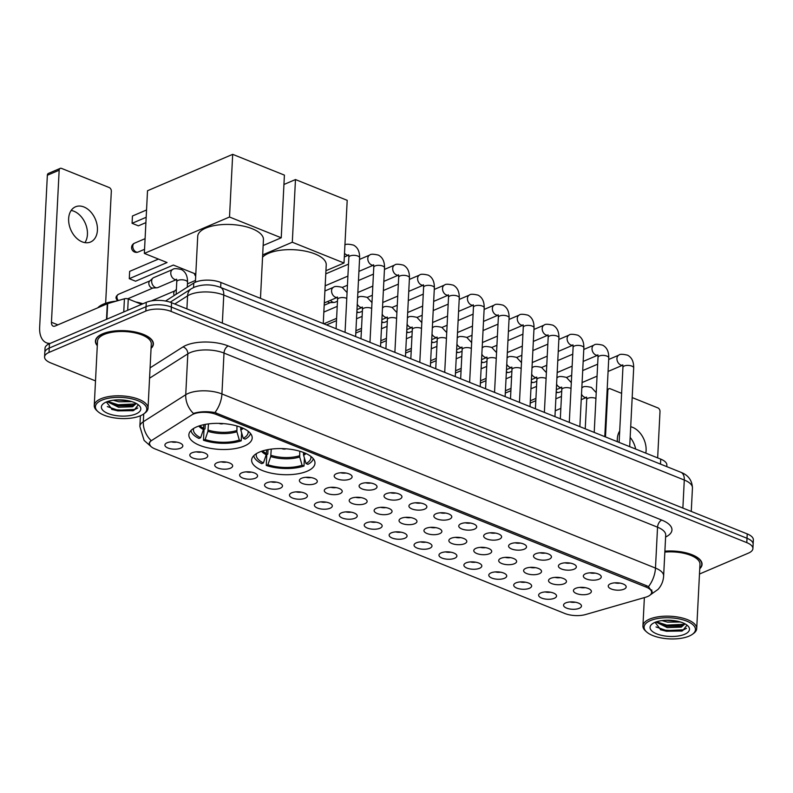 <?xml version="1.0" encoding="UTF-8"?>
<svg xmlns="http://www.w3.org/2000/svg" width="793" height="793" viewBox="0 0 793 793"><rect width="100%" height="100%" fill="white"/><g stroke="black" fill="none" stroke-linecap="round" stroke-linejoin="round"><path stroke-width="1.19" d="M259.48 452.069A31.71 12.995 -177.1 0 0 251.639 460.039A31.71 12.995 -177.1 0 0 271.86 473.292A31.71 12.995 -177.1 0 0 307.149 471.22A31.71 12.995 -177.1 0 0 314.98 463.251A31.71 12.995 -177.1 0 0 294.758 449.998A31.71 12.995 -177.1 0 0 259.48 452.069M196.694 426.862A31.71 12.995 -177.1 0 0 188.863 434.822A31.71 12.995 -177.1 0 0 209.074 448.085A31.71 12.995 -177.1 0 0 244.363 446.003A31.71 12.995 -177.1 0 0 252.194 438.033A31.71 12.995 -177.1 0 0 231.972 424.78A31.71 12.995 -177.1 0 0 196.694 426.862M205.526 458.195A8.971 3.678 2.9 0 1 194.434 458.532A8.971 3.678 2.9 0 1 190.201 454.062A8.971 3.678 2.9 0 1 192.035 452.783A8.971 3.678 2.9 0 1 200.847 452A8.971 3.678 2.9 0 1 207.459 454.934A8.971 3.678 2.9 0 1 205.526 458.195M196.367 451.841A5.382 2.21 -177.1 0 0 201.541 452.109M230.436 468.207A8.971 3.678 2.9 0 1 219.344 468.534A8.971 3.678 2.9 0 1 215.111 464.074A8.971 3.678 2.9 0 1 216.945 462.785A8.971 3.678 2.9 0 1 225.767 462.002A8.971 3.678 2.9 0 1 232.379 464.946A8.971 3.678 2.9 0 1 230.436 468.207M221.287 461.853A5.382 2.21 -177.1 0 0 226.461 462.111M255.356 478.209A8.971 3.678 2.9 0 1 244.264 478.546A8.971 3.678 2.9 0 1 240.031 474.075A8.971 3.678 2.9 0 1 241.865 472.797A8.971 3.678 2.9 0 1 250.677 472.004A8.971 3.678 2.9 0 1 257.289 474.948A8.971 3.678 2.9 0 1 255.356 478.209M246.197 471.855A5.382 2.21 -177.1 0 0 251.371 472.113M280.266 488.22A8.971 3.678 2.9 0 1 269.174 488.547A8.971 3.678 2.9 0 1 264.941 484.087A8.971 3.678 2.9 0 1 266.775 482.798A8.971 3.678 2.9 0 1 275.597 482.015A8.971 3.678 2.9 0 1 282.209 484.959A8.971 3.678 2.9 0 1 280.266 488.22M271.117 481.866A5.382 2.21 -177.1 0 0 276.291 482.124M305.186 498.222A8.971 3.678 2.9 0 1 294.094 498.559A8.971 3.678 2.9 0 1 289.861 494.089A8.971 3.678 2.9 0 1 291.695 492.81A8.971 3.678 2.9 0 1 300.517 492.017A8.971 3.678 2.9 0 1 307.119 494.961A8.971 3.678 2.9 0 1 305.186 498.222M296.027 491.868A5.382 2.21 -177.1 0 0 301.201 492.126M330.106 508.234A8.971 3.678 2.9 0 1 319.004 508.561A8.971 3.678 2.9 0 1 314.771 504.1A8.971 3.678 2.9 0 1 316.605 502.812A8.971 3.678 2.9 0 1 325.427 502.028A8.971 3.678 2.9 0 1 332.039 504.972A8.971 3.678 2.9 0 1 330.106 508.234M320.947 501.88A5.382 2.21 -177.1 0 0 326.121 502.138M355.016 518.235A8.971 3.678 2.9 0 1 343.924 518.563A8.971 3.678 2.9 0 1 339.691 514.102A8.971 3.678 2.9 0 1 341.525 512.823A8.971 3.678 2.9 0 1 350.347 512.03A8.971 3.678 2.9 0 1 356.949 514.974A8.971 3.678 2.9 0 1 355.016 518.235M345.857 511.881A5.382 2.21 -177.1 0 0 351.041 512.139M379.936 528.247A8.971 3.678 2.9 0 1 368.834 528.574A8.971 3.678 2.9 0 1 364.602 524.114A8.971 3.678 2.9 0 1 366.435 522.825A8.971 3.678 2.9 0 1 375.258 522.042A8.971 3.678 2.9 0 1 381.869 524.986A8.971 3.678 2.9 0 1 379.936 528.247M370.777 521.883A5.382 2.21 -177.1 0 0 375.951 522.151M404.846 538.249A8.971 3.678 2.9 0 1 393.754 538.576A8.971 3.678 2.9 0 1 389.522 534.115A8.971 3.678 2.9 0 1 391.355 532.837A8.971 3.678 2.9 0 1 400.178 532.044A8.971 3.678 2.9 0 1 406.779 534.988A8.971 3.678 2.9 0 1 404.846 538.249M395.697 531.895A5.382 2.21 -177.1 0 0 400.871 532.153M429.766 548.26A8.971 3.678 2.9 0 1 418.664 548.587A8.971 3.678 2.9 0 1 414.432 544.117A8.971 3.678 2.9 0 1 416.275 542.838A8.971 3.678 2.9 0 1 425.088 542.055A8.971 3.678 2.9 0 1 431.699 544.999A8.971 3.678 2.9 0 1 429.766 548.26M420.607 541.897A5.382 2.21 -177.1 0 0 425.782 542.164M454.676 558.262A8.971 3.678 2.9 0 1 443.584 558.589A8.971 3.678 2.9 0 1 439.352 554.129A8.971 3.678 2.9 0 1 441.186 552.85A8.971 3.678 2.9 0 1 450.008 552.057A8.971 3.678 2.9 0 1 456.609 555.001A8.971 3.678 2.9 0 1 454.676 558.262M445.527 551.908A5.382 2.21 -177.1 0 0 450.702 552.166M479.596 568.274A8.971 3.678 2.9 0 1 468.504 568.601A8.971 3.678 2.9 0 1 464.272 564.13A8.971 3.678 2.9 0 1 466.106 562.852A8.971 3.678 2.9 0 1 474.918 562.068A8.971 3.678 2.9 0 1 481.529 565.012A8.971 3.678 2.9 0 1 479.596 568.274M470.437 561.91A5.382 2.21 -177.1 0 0 475.612 562.178M504.507 578.275A8.971 3.678 2.9 0 1 493.415 578.603A8.971 3.678 2.9 0 1 489.182 574.142A8.971 3.678 2.9 0 1 491.016 572.863A8.971 3.678 2.9 0 1 499.838 572.07A8.971 3.678 2.9 0 1 506.44 575.014A8.971 3.678 2.9 0 1 504.507 578.275M495.357 571.922A5.382 2.21 -177.1 0 0 500.532 572.179M529.427 588.287A8.971 3.678 2.9 0 1 518.335 588.614A8.971 3.678 2.9 0 1 514.102 584.144A8.971 3.678 2.9 0 1 515.936 582.865A8.971 3.678 2.9 0 1 524.748 582.082A8.971 3.678 2.9 0 1 531.36 585.026A8.971 3.678 2.9 0 1 529.427 588.287M520.267 581.923A5.382 2.21 -177.1 0 0 525.442 582.191M554.337 598.289A8.971 3.678 2.9 0 1 543.245 598.616A8.971 3.678 2.9 0 1 539.012 594.155A8.971 3.678 2.9 0 1 540.846 592.877A8.971 3.678 2.9 0 1 549.668 592.084A8.971 3.678 2.9 0 1 556.27 595.028A8.971 3.678 2.9 0 1 554.337 598.289M545.188 591.935A5.382 2.21 -177.1 0 0 550.362 592.193M579.257 608.3A8.971 3.678 2.9 0 1 568.165 608.627A8.971 3.678 2.9 0 1 563.932 604.157A8.971 3.678 2.9 0 1 565.766 602.878A8.971 3.678 2.9 0 1 574.578 602.095A8.971 3.678 2.9 0 1 581.19 605.039A8.971 3.678 2.9 0 1 579.257 608.3M570.098 601.937A5.382 2.21 -177.1 0 0 575.272 602.204M180.606 448.194A8.971 3.678 2.9 0 1 169.514 448.521A8.971 3.678 2.9 0 1 165.281 444.06A8.971 3.678 2.9 0 1 167.115 442.772A8.971 3.678 2.9 0 1 175.937 441.988A8.971 3.678 2.9 0 1 182.549 444.932A8.971 3.678 2.9 0 1 180.606 448.194M171.457 441.84A5.382 2.21 -177.1 0 0 176.631 442.097M315.079 483.671A8.971 3.678 2.9 0 1 303.987 483.998A8.971 3.678 2.9 0 1 299.754 479.537A8.971 3.678 2.9 0 1 301.588 478.248A8.971 3.678 2.9 0 1 310.41 477.465A8.971 3.678 2.9 0 1 317.022 480.409A8.971 3.678 2.9 0 1 315.079 483.671M305.929 477.317A5.382 2.21 -177.1 0 0 311.104 477.574M339.999 493.682A8.971 3.678 2.9 0 1 328.907 494.009A8.971 3.678 2.9 0 1 324.674 489.539A8.971 3.678 2.9 0 1 326.508 488.26A8.971 3.678 2.9 0 1 335.33 487.477A8.971 3.678 2.9 0 1 341.932 490.411A8.971 3.678 2.9 0 1 339.999 493.682M330.84 487.318A5.382 2.21 -177.1 0 0 336.014 487.586M364.919 503.684A8.971 3.678 2.9 0 1 353.817 504.011A8.971 3.678 2.9 0 1 349.584 499.55A8.971 3.678 2.9 0 1 351.418 498.262A8.971 3.678 2.9 0 1 360.24 497.479A8.971 3.678 2.9 0 1 366.852 500.423A8.971 3.678 2.9 0 1 364.919 503.684M355.76 497.33A5.382 2.21 -177.1 0 0 360.934 497.588M389.829 513.695A8.971 3.678 2.9 0 1 378.737 514.023A8.971 3.678 2.9 0 1 374.504 509.552A8.971 3.678 2.9 0 1 376.338 508.273A8.971 3.678 2.9 0 1 385.16 507.49A8.971 3.678 2.9 0 1 391.762 510.424A8.971 3.678 2.9 0 1 389.829 513.695M380.67 507.332A5.382 2.21 -177.1 0 0 385.844 507.599M414.749 523.697A8.971 3.678 2.9 0 1 403.647 524.024A8.971 3.678 2.9 0 1 399.414 519.564A8.971 3.678 2.9 0 1 401.248 518.275A8.971 3.678 2.9 0 1 410.07 517.492A8.971 3.678 2.9 0 1 416.682 520.436A8.971 3.678 2.9 0 1 414.749 523.697M405.59 517.343A5.382 2.21 -177.1 0 0 410.764 517.601M439.659 533.699A8.971 3.678 2.9 0 1 428.567 534.036A8.971 3.678 2.9 0 1 424.334 529.565A8.971 3.678 2.9 0 1 426.168 528.287A8.971 3.678 2.9 0 1 434.99 527.504A8.971 3.678 2.9 0 1 441.592 530.438A8.971 3.678 2.9 0 1 439.659 533.699M430.5 527.345A5.382 2.21 -177.1 0 0 435.684 527.613M464.579 543.711A8.971 3.678 2.9 0 1 453.477 544.038A8.971 3.678 2.9 0 1 449.244 539.577A8.971 3.678 2.9 0 1 451.088 538.288A8.971 3.678 2.9 0 1 459.9 537.505A8.971 3.678 2.9 0 1 466.512 540.449A8.971 3.678 2.9 0 1 464.579 543.711M455.42 537.357A5.382 2.21 -177.1 0 0 460.594 537.614M489.489 553.712A8.971 3.678 2.9 0 1 478.397 554.049A8.971 3.678 2.9 0 1 474.164 549.579A8.971 3.678 2.9 0 1 475.998 548.3A8.971 3.678 2.9 0 1 484.82 547.517A8.971 3.678 2.9 0 1 491.422 550.451A8.971 3.678 2.9 0 1 489.489 553.712M480.34 547.358A5.382 2.21 -177.1 0 0 485.514 547.626M514.409 563.724A8.971 3.678 2.9 0 1 503.317 564.051A8.971 3.678 2.9 0 1 499.084 559.59A8.971 3.678 2.9 0 1 500.918 558.302A8.971 3.678 2.9 0 1 509.73 557.519A8.971 3.678 2.9 0 1 516.342 560.463A8.971 3.678 2.9 0 1 514.409 563.724M505.25 557.37A5.382 2.21 -177.1 0 0 510.424 557.628M539.319 573.726A8.971 3.678 2.9 0 1 528.227 574.063A8.971 3.678 2.9 0 1 523.995 569.592A8.971 3.678 2.9 0 1 525.828 568.313A8.971 3.678 2.9 0 1 534.651 567.52A8.971 3.678 2.9 0 1 541.252 570.464A8.971 3.678 2.9 0 1 539.319 573.726M530.17 567.372A5.382 2.21 -177.1 0 0 535.344 567.629M564.239 583.737A8.971 3.678 2.9 0 1 553.147 584.064A8.971 3.678 2.9 0 1 548.915 579.604A8.971 3.678 2.9 0 1 550.748 578.315A8.971 3.678 2.9 0 1 559.561 577.532A8.971 3.678 2.9 0 1 566.172 580.476A8.971 3.678 2.9 0 1 564.239 583.737M555.08 577.383A5.382 2.21 -177.1 0 0 560.255 577.641M589.149 593.739A8.971 3.678 2.9 0 1 578.057 594.076A8.971 3.678 2.9 0 1 573.825 589.605A8.971 3.678 2.9 0 1 575.659 588.327A8.971 3.678 2.9 0 1 584.481 587.534A8.971 3.678 2.9 0 1 591.082 590.478A8.971 3.678 2.9 0 1 589.149 593.739M580 587.385A5.382 2.21 -177.1 0 0 585.175 587.643M349.891 479.121A8.971 3.678 2.9 0 1 338.799 479.448A8.971 3.678 2.9 0 1 334.567 474.987A8.971 3.678 2.9 0 1 336.401 473.699A8.971 3.678 2.9 0 1 345.223 472.915A8.971 3.678 2.9 0 1 351.834 475.859A8.971 3.678 2.9 0 1 349.891 479.121M340.742 472.767A5.382 2.21 -177.1 0 0 345.917 473.024M374.811 489.132A8.971 3.678 2.9 0 1 363.719 489.459A8.971 3.678 2.9 0 1 359.487 484.989A8.971 3.678 2.9 0 1 361.321 483.71A8.971 3.678 2.9 0 1 370.133 482.927A8.971 3.678 2.9 0 1 376.744 485.861A8.971 3.678 2.9 0 1 374.811 489.132M365.652 482.768A5.382 2.21 -177.1 0 0 370.827 483.036M399.722 499.134A8.971 3.678 2.9 0 1 388.629 499.461A8.971 3.678 2.9 0 1 384.397 495.001A8.971 3.678 2.9 0 1 386.231 493.712A8.971 3.678 2.9 0 1 395.053 492.929A8.971 3.678 2.9 0 1 401.664 495.873A8.971 3.678 2.9 0 1 399.722 499.134M390.572 492.78A5.382 2.21 -177.1 0 0 395.747 493.038M424.642 509.146A8.971 3.678 2.9 0 1 413.549 509.473A8.971 3.678 2.9 0 1 409.317 505.002A8.971 3.678 2.9 0 1 411.151 503.724A8.971 3.678 2.9 0 1 419.973 502.94A8.971 3.678 2.9 0 1 426.575 505.875A8.971 3.678 2.9 0 1 424.642 509.146M415.482 502.782A5.382 2.21 -177.1 0 0 420.657 503.049M449.562 519.147A8.971 3.678 2.9 0 1 438.46 519.474A8.971 3.678 2.9 0 1 434.227 515.014A8.971 3.678 2.9 0 1 436.061 513.725A8.971 3.678 2.9 0 1 444.883 512.942A8.971 3.678 2.9 0 1 451.495 515.886A8.971 3.678 2.9 0 1 449.562 519.147M440.402 512.793A5.382 2.21 -177.1 0 0 445.577 513.051M474.472 529.159A8.971 3.678 2.9 0 1 463.38 529.486A8.971 3.678 2.9 0 1 459.147 525.016A8.971 3.678 2.9 0 1 460.981 523.737A8.971 3.678 2.9 0 1 469.803 522.954A8.971 3.678 2.9 0 1 476.405 525.888A8.971 3.678 2.9 0 1 474.472 529.159M465.313 522.795A5.382 2.21 -177.1 0 0 470.497 523.063M499.392 539.161A8.971 3.678 2.9 0 1 488.29 539.488A8.971 3.678 2.9 0 1 484.057 535.027A8.971 3.678 2.9 0 1 485.891 533.739A8.971 3.678 2.9 0 1 494.713 532.955A8.971 3.678 2.9 0 1 501.325 535.899A8.971 3.678 2.9 0 1 499.392 539.161M490.233 532.807A5.382 2.21 -177.1 0 0 495.407 533.065M524.302 549.172A8.971 3.678 2.9 0 1 513.21 549.499A8.971 3.678 2.9 0 1 508.977 545.029A8.971 3.678 2.9 0 1 510.811 543.75A8.971 3.678 2.9 0 1 519.633 542.967A8.971 3.678 2.9 0 1 526.235 545.901A8.971 3.678 2.9 0 1 524.302 549.172M515.153 542.808A5.382 2.21 -177.1 0 0 520.327 543.076M549.222 559.174A8.971 3.678 2.9 0 1 538.13 559.501A8.971 3.678 2.9 0 1 533.887 555.041A8.971 3.678 2.9 0 1 535.731 553.752A8.971 3.678 2.9 0 1 544.543 552.969A8.971 3.678 2.9 0 1 551.155 555.913A8.971 3.678 2.9 0 1 549.222 559.174M540.063 552.82A5.382 2.21 -177.1 0 0 545.237 553.078M574.132 569.186A8.971 3.678 2.9 0 1 563.04 569.513A8.971 3.678 2.9 0 1 558.807 565.042A8.971 3.678 2.9 0 1 560.641 563.764A8.971 3.678 2.9 0 1 569.463 562.98A8.971 3.678 2.9 0 1 576.065 565.915A8.971 3.678 2.9 0 1 574.132 569.186M564.983 562.822A5.382 2.21 -177.1 0 0 570.157 563.089M599.052 579.187A8.971 3.678 2.9 0 1 587.96 579.514A8.971 3.678 2.9 0 1 583.727 575.054A8.971 3.678 2.9 0 1 585.561 573.765A8.971 3.678 2.9 0 1 594.373 572.982A8.971 3.678 2.9 0 1 600.985 575.926A8.971 3.678 2.9 0 1 599.052 579.187M589.893 572.833A5.382 2.21 -177.1 0 0 595.067 573.091M623.962 589.199A8.971 3.678 2.9 0 1 612.87 589.526A8.971 3.678 2.9 0 1 608.637 585.056A8.971 3.678 2.9 0 1 610.471 583.777A8.971 3.678 2.9 0 1 619.293 582.994A8.971 3.678 2.9 0 1 625.895 585.928A8.971 3.678 2.9 0 1 623.962 589.199M614.813 582.835A5.382 2.21 -177.1 0 0 619.987 583.103M165.539 301.033L193.77 283.061A17.952 7.355 2.9 0 1 195.613 282.11A17.952 7.355 2.9 0 1 220.91 282.477L660.738 459.127A17.952 7.355 2.9 0 1 666.854 465.075L666.774 466.631M191.757 414.957A16.157 6.622 2.9 0 1 193.413 414.095A16.157 6.622 2.9 0 1 216.182 414.432L646.136 587.107A16.157 6.622 2.9 0 1 651.638 592.46A16.157 6.622 2.9 0 1 645.621 597.238L585.561 614.545A16.157 6.622 2.9 0 1 564.824 613.495L155.022 448.907A16.157 6.622 2.9 0 1 149.51 443.555A16.157 6.622 2.9 0 1 151.84 440.353L191.757 414.957M151.066 348.375A29.014 11.895 -177.1 0 0 153.386 344.053A29.014 11.895 -177.1 0 0 134.879 331.92A29.014 11.895 -177.1 0 0 102.594 333.823A29.014 11.895 -177.1 0 0 95.428 341.119A29.014 11.895 -177.1 0 0 97.291 345.649M150.918 446.459L144.108 440.412L139.865 426.465A23.929 9.813 2.9 0 1 143.315 421.737L185.74 394.726A20.935 16.544 57.5 0 0 193.452 413.47L195.068 412.945C201.224 411.438 207.835 411.309 214.903 412.558L646.781 585.799L648.456 586.681L652.242 591.885L650.845 594.354M44.577 356.939L45.023 348.226A17.952 7.355 -177.1 0 1 49.453 343.716L146.269 302.341A17.952 7.355 -177.1 0 1 171.575 302.718L747.234 533.917A17.952 7.355 -177.1 0 1 753.35 539.864L753.132 544.226A17.952 7.355 -177.1 0 0 747.016 538.278L171.347 307.079A17.952 7.355 -177.1 0 0 146.051 306.703L49.235 348.077A17.952 7.355 -177.1 0 0 44.795 352.588A17.952 7.355 -177.1 0 1 49.235 348.077L146.051 306.703A17.952 7.355 -177.1 0 1 171.347 307.079L747.016 538.278A17.952 7.355 -177.1 0 1 753.132 544.226L752.904 548.587A17.952 7.355 -177.1 0 0 746.788 542.63L171.129 311.441A17.952 7.355 -177.1 0 0 145.833 311.064L49.007 352.429A17.952 7.355 -177.1 0 0 44.577 356.939A17.952 7.355 -177.1 0 0 50.693 362.897L95.507 380.898M150.501 446.013L149.193 443.366L150.967 440.412A20.935 16.544 57.5 0 1 143.315 421.737L143.711 413.946M699.743 568.74A29.014 11.895 -177.1 0 0 702.063 564.418A29.014 11.895 -177.1 0 0 664.891 551.175M699.476 574.033L748.473 553.098A17.952 7.355 -177.1 0 0 752.904 548.587M71.162 210.452A19.141 13.372 -113.1 0 1 73.927 211.235A19.141 13.372 -113.1 0 1 86.011 225.133A19.141 13.372 -113.1 0 1 84.91 242.628M83.909 206.963A19.141 13.372 66.9 0 0 75.504 206.804A19.141 13.372 66.9 0 0 69.041 224.132A19.141 13.372 66.9 0 0 82.145 241.845A19.141 13.372 66.9 0 0 90.551 242.014A19.141 13.372 66.9 0 0 97.024 224.677A19.141 13.372 66.9 0 0 83.909 206.963M141.6 304.334L128.268 298.981L127.693 310.281M50.197 343.389A23.929 14.026 111.9 0 1 46.47 342.804A23.929 14.026 111.9 0 1 39.65 327.321L47.352 175.263A2.994 2.092 -113.1 0 1 48.423 173.419L60.228 168.374A2.994 2.092 66.9 0 0 59.158 170.217L51.456 322.275A5.987 3.509 -68.1 0 0 53.161 326.141A5.987 3.509 -68.1 0 0 55.114 326.042L107.293 303.749A2.994 1.229 2.9 0 1 107.67 303.62L124.422 298.783A2.994 1.229 2.9 0 1 128.268 298.981M105.647 303.273L111.327 191.172A2.994 2.092 66.9 0 0 109.216 187.544L61.547 168.403A2.994 2.092 66.9 0 0 60.228 168.374M140.43 415.75A25.723 10.547 -177.1 0 0 143.801 413.877A25.723 10.547 -177.1 0 0 135.662 399.9A25.723 10.547 -177.1 0 0 101.752 400.217A25.723 10.547 -177.1 0 0 97.896 411.557A25.723 10.547 -177.1 0 0 140.43 415.75M143.801 413.877L144.911 413.064A26.922 11.033 -177.1 0 0 148.033 408.256A26.922 11.033 -177.1 0 0 130.865 397.006A26.922 11.033 -177.1 0 0 100.909 398.77A26.922 11.033 -177.1 0 0 94.258 405.53A26.922 11.033 -177.1 0 0 96.875 410.635L97.896 411.557M148.033 408.256L151.294 343.944A26.922 11.033 -177.1 0 0 134.126 332.693A26.922 11.033 -177.1 0 0 104.17 334.458A26.922 11.033 -177.1 0 0 97.519 341.228L94.258 405.53M151.086 348.038A28.717 11.776 -177.1 0 0 153.089 344.033A28.717 11.776 -177.1 0 0 134.77 332.039A28.717 11.776 -177.1 0 0 102.822 333.912A28.717 11.776 -177.1 0 0 95.725 341.129A28.717 11.776 -177.1 0 0 97.311 345.312M142.909 303.778A29.916 12.262 -177.1 0 0 135.722 301.974M116.313 301.122A29.916 12.262 -177.1 0 0 103.407 304.125A29.916 12.262 -177.1 0 0 97.777 307.813M131.807 401.635L118.801 401.773L113.24 400.217M128.714 400.832L116.551 399.91M136.287 403.459L132.629 406.75L118.534 407.225L107.224 401.645M135.98 403.3L131.846 405.659L118.603 405.867L113.161 404.361L108.155 401.327M106.252 402.021A19.746 8.089 -177.1 0 0 103.635 403.478A19.746 8.089 -177.1 0 0 109.93 414.194A19.746 8.089 -177.1 0 0 135.93 413.946A19.746 8.089 -177.1 0 0 138.914 405.273A19.746 8.089 -177.1 0 0 106.252 402.021M106.371 401.972L112.259 409.565L132.738 410.774L133.888 410.417L138.17 404.995M137.823 407.979L134.979 409.436L117.82 410.209L107.333 406.581M135.434 403.915L118.088 404.757L108.472 401.635M133.174 410.645L117.78 410.883L111.625 409.307M132.778 405.362L118.058 405.441L112.239 403.974M127.485 400.584L117.632 399.86M241.617 432.77L241.211 440.809A29.916 12.262 -177.1 0 1 203.474 440.254L205.139 439.54A27.398 11.231 -177.1 0 0 239.308 440.046L236.899 431.759L236.968 426M208.49 423.888L207.925 431.333L205.139 439.54M193.651 428.408A27.398 11.231 -177.1 0 0 200.639 437.736L203.434 429.528L203.86 424.661M260.471 298.366L263.445 239.664A32.91 13.491 -177.1 0 0 242.46 225.906A32.91 13.491 -177.1 0 0 205.843 228.067A32.91 13.491 -177.1 0 0 197.715 236.334L195.395 282.199M240.745 427.268L240.705 429.479M203.474 440.254L204.029 429.35L205.01 428.924L205.248 424.394M240.755 427.268L240.834 430.084L243.243 438.36L245.146 439.124A29.916 12.262 -177.1 0 0 250.519 433.513M190.984 430.5A29.916 12.262 -177.1 0 0 198.974 438.44L200.639 437.736M243.243 438.36A27.398 11.231 -177.1 0 0 248.07 431.164M239.308 440.046L241.211 440.809M146.18 217.282L132.084 223.309L132.451 216.003L146.546 209.976M158.441 259.073L129.646 271.375L129.279 278.68L167.055 262.533L144.346 253.413L147.518 190.736L232.686 154.348L284.409 175.114L281.237 237.791L263.147 245.523M145.902 222.615L138.379 225.836L132.084 223.309M195.802 274.081L173.35 265.06L135.573 281.208L129.279 278.68M281.237 237.791L229.514 217.014L232.686 154.348M144.346 253.413L229.514 217.014M304.403 457.987L303.997 466.026A29.916 12.262 -177.1 0 1 266.26 465.461L267.915 464.757A27.398 11.231 -177.1 0 0 302.093 465.263L299.685 456.976L299.754 451.217M271.265 449.106L270.71 456.55L267.915 464.757M256.436 453.626A27.398 11.231 -177.1 0 0 263.425 462.953L266.21 454.746L266.646 449.879M323.257 323.584L326.23 264.882A32.91 13.491 -177.1 0 0 305.246 251.123A32.91 13.491 -177.1 0 0 268.629 253.284A32.91 13.491 -177.1 0 0 262.552 257.21M303.531 452.476L303.491 454.696M266.26 465.461L266.805 454.567L267.796 454.141L268.024 449.601M303.541 452.486L303.62 455.301L306.029 463.578L307.932 464.341A29.916 12.262 -177.1 0 0 313.304 458.731M253.76 455.707A29.916 12.262 -177.1 0 0 261.759 463.657L263.425 462.953M306.029 463.578A27.398 11.231 -177.1 0 0 310.856 456.381M302.093 465.263L303.997 466.026M283.934 184.491L295.472 179.555L347.195 200.332L344.013 263.008L325.933 270.73M344.013 263.008L292.3 242.232L295.472 179.555M262.671 254.89L292.3 242.232M337.471 301.201L335.142 302.202A5.382 3.767 -113.1 0 1 334.24 302.411A5.382 3.767 -113.1 0 1 332.782 302.153A5.382 3.767 -113.1 0 1 330.483 300.299M334.24 302.411L329.967 302.658A3.886 2.716 -113.1 0 1 328.917 302.47A3.886 2.716 -113.1 0 1 327.588 301.538M362.391 311.213L360.062 312.204A5.382 3.767 -113.1 0 1 359.15 312.412A5.382 3.767 -113.1 0 1 357.693 312.155A5.382 3.767 -113.1 0 1 356.88 311.728M387.301 321.215L384.972 322.216A5.382 3.767 -113.1 0 1 384.07 322.424A5.382 3.767 -113.1 0 1 382.613 322.166A5.382 3.767 -113.1 0 1 381.8 321.74M412.221 331.226L409.892 332.217A5.382 3.767 -113.1 0 1 408.98 332.426A5.382 3.767 -113.1 0 1 407.523 332.168A5.382 3.767 -113.1 0 1 406.71 331.742M437.131 341.228L434.802 342.229A5.382 3.767 -113.1 0 1 433.9 342.437A5.382 3.767 -113.1 0 1 432.443 342.179A5.382 3.767 -113.1 0 1 431.63 341.753M462.051 351.24L459.722 352.231A5.382 3.767 -113.1 0 1 458.81 352.439A5.382 3.767 -113.1 0 1 457.363 352.181A5.382 3.767 -113.1 0 1 456.54 351.755M486.961 361.241L484.642 362.242A5.382 3.767 -113.1 0 1 483.73 362.451A5.382 3.767 -113.1 0 1 482.273 362.193A5.382 3.767 -113.1 0 1 481.46 361.767M511.881 371.253L509.552 372.244A5.382 3.767 -113.1 0 1 508.64 372.452A5.382 3.767 -113.1 0 1 507.193 372.195A5.382 3.767 -113.1 0 1 506.38 371.768M536.802 381.255L534.472 382.256A5.382 3.767 -113.1 0 1 533.56 382.464A5.382 3.767 -113.1 0 1 532.103 382.206A5.382 3.767 -113.1 0 1 531.29 381.78M561.712 391.266L559.382 392.257A5.382 3.767 -113.1 0 1 558.47 392.466A5.382 3.767 -113.1 0 1 557.023 392.208A5.382 3.767 -113.1 0 1 556.21 391.782M172.715 269.501A5.382 3.767 -113.1 0 0 170.862 274.209A5.382 3.767 -113.1 0 0 174.321 279.245A5.382 3.767 -113.1 0 0 174.579 279.354A5.382 3.767 -113.1 0 0 176.571 279.532L157.817 287.572A5.382 3.767 -113.1 0 1 156.905 287.79A5.382 3.767 -113.1 0 1 155.448 287.532A5.382 3.767 -113.1 0 1 151.651 281A5.382 3.767 -113.1 0 1 152.801 278.184A5.382 3.767 -113.1 0 1 153.584 277.669L172.715 269.501C173.608 268.381 176.512 268.391 181.409 269.551C185.592 271.761 187.634 275.994 187.525 282.258A5.382 2.21 2.9 0 0 185.939 280.583A5.382 2.21 2.9 0 0 178.098 280.365A5.382 2.21 2.9 0 0 176.77 281.713L176.641 279.205M156.905 287.79L152.633 288.037A3.886 2.716 -113.1 0 1 151.582 287.849A3.886 2.716 -113.1 0 1 148.836 283.131A3.886 2.716 -113.1 0 1 149.669 281.099L152.801 278.184M645.799 453.12A19.141 13.372 66.9 0 0 632.596 427.328A19.141 13.372 66.9 0 0 630.703 426.723M619.7 431.015A19.141 13.372 66.9 0 0 617.35 441.701M657.655 457.888L660.004 411.537A2.994 2.092 66.9 0 0 657.893 407.909L632.18 397.58M621.613 393.338L610.223 388.758A2.994 2.092 66.9 0 0 608.915 388.739A2.994 2.092 66.9 0 0 607.835 390.582L605.485 436.933M630.167 437.389A19.141 13.372 -113.1 0 1 635.659 449.056M689.107 636.115A25.723 10.547 -177.1 0 0 692.477 634.241A25.723 10.547 -177.1 0 0 684.339 620.265A25.723 10.547 -177.1 0 0 650.429 620.582A25.723 10.547 -177.1 0 0 646.582 631.912A25.723 10.547 -177.1 0 0 689.107 636.115M692.477 634.241L693.597 633.429A26.922 11.033 -177.1 0 0 696.71 628.621A26.922 11.033 -177.1 0 0 679.542 617.36A26.922 11.033 -177.1 0 0 649.586 619.125A26.922 11.033 -177.1 0 0 642.935 625.895A26.922 11.033 -177.1 0 0 645.552 630.99L646.582 631.912M696.71 628.621L699.971 564.309A26.922 11.033 -177.1 0 0 664.851 552.087M699.763 568.403A28.717 11.776 -177.1 0 0 701.765 564.398A28.717 11.776 -177.1 0 0 664.891 551.304M680.483 621.99L667.488 622.138L661.917 620.582M677.391 621.197L665.228 620.275M684.964 623.962L681.306 627.114L667.21 627.59L655.9 621.999M684.656 623.665L680.523 626.014L667.28 626.222L661.838 624.725L656.832 621.682M654.929 622.386A19.746 8.089 -177.1 0 0 652.312 623.843A19.746 8.089 -177.1 0 0 658.616 634.559A19.746 8.089 -177.1 0 0 684.607 634.301A19.746 8.089 -177.1 0 0 687.59 625.627A19.746 8.089 -177.1 0 0 654.929 622.386M655.048 622.336L660.936 629.929L681.415 631.139L682.565 630.772L686.847 625.36M686.5 628.334L683.655 629.791L666.497 630.564L656.009 626.936M684.111 624.269L666.764 625.112L657.149 621.99M681.851 631.01L666.457 631.248L660.301 629.662M681.455 625.717L666.735 625.796L660.916 624.339M676.161 620.949L666.308 620.225M174.232 295.502A3.886 2.716 -113.1 0 1 173.756 293.142A3.886 2.716 -113.1 0 1 174.589 291.1L176.373 289.435M193.542 287.542L193.77 283.061M646.136 587.107L646.206 585.571M216.182 414.432L216.261 412.915M220.662 287.453L220.91 282.477M660.48 464.103L660.738 459.127M150.085 367.853L182.975 346.918A29.916 12.262 2.9 0 1 228.215 345.946L661.759 520.069A5.987 3.509 -68.1 0 0 657.546 527.196L224.003 353.073A23.929 9.813 -177.1 0 0 190.27 352.578A23.929 9.813 -177.1 0 0 187.812 353.856L149.56 378.202M661.759 520.069A29.916 12.262 2.9 0 1 665.614 537.03M665.704 535.136A23.929 9.813 -177.1 0 0 657.546 527.196L655.474 568.075A23.929 9.813 2.9 0 1 663.632 576.005L665.714 534.968M182.975 346.918A5.987 4.728 -122.5 0 1 187.812 353.856L185.74 394.726A23.929 9.813 2.9 0 1 188.199 393.457A23.929 9.813 2.9 0 1 221.931 393.952A20.935 12.282 111.9 0 1 214.903 412.558M648.456 586.681A20.935 12.282 -68.1 0 0 655.474 568.075L221.931 393.952L224.003 353.073A5.987 3.509 -68.1 0 1 228.215 345.946M746.788 542.63L747.234 533.917M171.129 311.441L171.575 302.718M145.833 311.064L146.269 302.341M49.007 352.429L49.453 343.716M682.872 508.065L684.29 480.033A11.964 7.018 -68.1 0 0 680.88 472.291C688.255 475.136 692.12 480.36 692.448 487.973A23.929 9.813 -177.1 0 0 684.29 480.033L223.765 295.075A23.929 9.813 -177.1 0 0 190.033 294.58A23.929 9.813 -177.1 0 0 187.574 295.858L186.91 308.874M222.347 323.108L223.765 295.075A11.964 7.018 -68.1 0 0 220.355 287.334L680.88 472.291M170.198 302.212L191.371 288.731A11.964 9.457 57.5 0 0 187.574 295.858L174.767 303.997M57.889 324.862L51.456 322.275M106.5 319.341L107.293 303.749M59.158 170.217L47.352 175.263M107.67 303.62L106.877 319.173M123.758 311.966L124.422 298.783M208.172 430.103A23.453 9.615 -177.1 0 0 236.74 430.53M199.856 425.702A23.453 9.615 -177.1 0 0 203.672 428.299M240.834 430.084A23.731 9.724 -177.1 0 0 243.223 428.309M207.925 431.333A23.731 9.724 -177.1 0 0 236.899 431.759M198.765 426.059A23.731 9.724 -177.1 0 0 203.434 429.528M240.675 428.844A23.453 9.615 -177.1 0 0 242.182 427.843M145.089 238.663L134.493 243.193A4.788 3.341 66.9 0 0 132.778 246.147A4.788 3.341 66.9 0 0 136.148 251.956A4.788 3.341 66.9 0 0 138.25 251.996L144.554 249.299M270.958 455.321A23.453 9.615 -177.1 0 0 299.526 455.737M262.632 450.92A23.453 9.615 -177.1 0 0 266.458 453.517M303.62 455.301A23.731 9.724 -177.1 0 0 306.009 453.527M270.71 456.55A23.731 9.724 -177.1 0 0 299.685 456.976M261.551 451.276A23.731 9.724 -177.1 0 0 266.21 454.746M303.461 454.062A23.453 9.615 -177.1 0 0 304.968 453.061M345.054 332.336L348.861 257.269A5.382 2.21 2.9 0 1 350.189 255.921A5.382 2.21 2.9 0 1 358.03 256.139A5.382 2.21 2.9 0 1 359.616 257.814L355.621 336.589M344.321 256.972L348.672 255.118A5.382 3.767 -113.1 0 1 346.67 254.91A5.382 3.767 -113.1 0 1 346.412 254.801A5.382 3.767 -113.1 0 1 344.509 253.245M369.974 342.348L373.771 267.281A5.382 2.21 2.9 0 1 375.109 265.923A5.382 2.21 2.9 0 1 382.94 266.141A5.382 2.21 2.9 0 1 384.526 267.826L380.541 346.591M358.932 271.384L373.592 265.12A5.382 3.767 -113.1 0 1 371.58 264.921A5.382 3.767 -113.1 0 1 371.332 264.812A5.382 3.767 -113.1 0 1 367.873 259.777A5.382 3.767 -113.1 0 1 369.716 255.059C370.618 253.938 373.513 253.958 378.42 255.118C382.603 257.338 384.645 261.571 384.526 267.826M394.884 352.35L398.691 277.282A5.382 2.21 2.9 0 1 400.019 275.934A5.382 2.21 2.9 0 1 407.86 276.152A5.382 2.21 2.9 0 1 409.446 277.828L405.451 356.602M383.842 281.386L398.502 275.121A5.382 3.767 -113.1 0 1 396.5 274.923A5.382 3.767 -113.1 0 1 396.242 274.814A5.382 3.767 -113.1 0 1 392.783 269.779A5.382 3.767 -113.1 0 1 394.636 265.07C395.529 263.95 398.433 263.96 403.34 265.12C407.523 267.34 409.555 271.573 409.446 277.828M419.804 362.361L423.601 287.294A5.382 2.21 2.9 0 1 424.939 285.936A5.382 2.21 2.9 0 1 432.77 286.154A5.382 2.21 2.9 0 1 434.356 287.839L430.371 366.604M423.412 285.103A5.382 3.767 -113.1 0 1 421.42 284.935A5.382 3.767 -113.1 0 1 421.162 284.826A5.382 3.767 -113.1 0 1 417.703 279.79A5.382 3.767 -113.1 0 1 419.547 275.072C420.449 273.952 423.343 273.972 428.25 275.131C432.433 277.352 434.475 281.584 434.356 287.839M444.714 372.363L448.521 297.296A5.382 2.21 2.9 0 1 449.849 295.948A5.382 2.21 2.9 0 1 457.69 296.166A5.382 2.21 2.9 0 1 459.276 297.841L455.281 376.606M448.323 295.115A5.382 3.767 -113.1 0 1 446.33 294.937A5.382 3.767 -113.1 0 1 446.072 294.827A5.382 3.767 -113.1 0 1 442.613 289.792A5.382 3.767 -113.1 0 1 444.467 285.084C445.359 283.963 448.263 283.973 453.17 285.133C457.353 287.353 459.385 291.586 459.276 297.841M469.634 382.375L473.441 307.307A5.382 2.21 2.9 0 1 474.769 305.949A5.382 2.21 2.9 0 1 482.6 306.167A5.382 2.21 2.9 0 1 484.196 307.853L480.201 386.617M473.243 305.117A5.382 3.767 -113.1 0 1 471.25 304.948A5.382 3.767 -113.1 0 1 470.992 304.829A5.382 3.767 -113.1 0 1 467.533 299.804A5.382 3.767 -113.1 0 1 469.377 295.085C470.279 293.965 473.173 293.985 478.08 295.145C482.263 297.365 484.305 301.598 484.196 307.853M494.545 392.376L498.351 317.309A5.382 2.21 2.9 0 1 499.679 315.961A5.382 2.21 2.9 0 1 507.52 316.179A5.382 2.21 2.9 0 1 509.106 317.854L505.121 396.619M498.153 315.128A5.382 3.767 -113.1 0 1 496.16 314.95A5.382 3.767 -113.1 0 1 495.912 314.841A5.382 3.767 -113.1 0 1 492.443 309.805A5.382 3.767 -113.1 0 1 494.297 305.097C495.189 303.977 498.093 303.987 503 305.146C507.183 307.367 509.215 311.599 509.106 317.854M519.465 402.388L523.271 327.321A5.382 2.21 2.9 0 1 524.599 325.963A5.382 2.21 2.9 0 1 532.43 326.181A5.382 2.21 2.9 0 1 534.026 327.866L530.031 406.631M523.073 325.13A5.382 3.767 -113.1 0 1 521.08 324.961A5.382 3.767 -113.1 0 1 520.823 324.843A5.382 3.767 -113.1 0 1 517.363 319.817A5.382 3.767 -113.1 0 1 519.207 315.099C520.109 313.978 523.013 313.998 527.91 315.158C532.093 317.378 534.135 321.611 534.026 327.866M544.375 412.39L548.181 337.322A5.382 2.21 2.9 0 1 549.509 335.974A5.382 2.21 2.9 0 1 557.35 336.192A5.382 2.21 2.9 0 1 558.936 337.868L554.951 416.632M533.332 341.426L547.993 335.161A5.382 3.767 -113.1 0 1 545.99 334.963A5.382 3.767 -113.1 0 1 545.743 334.854A5.382 3.767 -113.1 0 1 542.273 329.819A5.382 3.767 -113.1 0 1 544.127 325.11C545.019 323.99 547.923 324 552.83 325.16C557.013 327.38 559.045 331.613 558.936 337.868M569.295 422.401L573.101 347.334A5.382 2.21 2.9 0 1 574.429 345.976A5.382 2.21 2.9 0 1 582.26 346.194A5.382 2.21 2.9 0 1 583.856 347.879L579.861 426.644M558.252 351.438L572.913 345.173A5.382 3.767 -113.1 0 1 570.91 344.975A5.382 3.767 -113.1 0 1 570.653 344.856A5.382 3.767 -113.1 0 1 567.193 339.83A5.382 3.767 -113.1 0 1 569.037 335.112C569.939 333.992 572.843 334.012 577.74 335.171C581.923 337.382 583.965 341.624 583.856 347.879M594.215 432.403L598.011 357.336A5.382 2.21 2.9 0 1 599.339 355.988A5.382 2.21 2.9 0 1 607.18 356.206A5.382 2.21 2.9 0 1 608.766 357.881L604.781 436.646M583.162 361.439L597.823 355.175A5.382 3.767 -113.1 0 1 595.821 354.977A5.382 3.767 -113.1 0 1 595.573 354.868A5.382 3.767 -113.1 0 1 592.103 349.832A5.382 3.767 -113.1 0 1 593.957 345.124C594.849 344.003 597.753 344.013 602.66 345.173C606.843 347.393 608.875 351.626 608.766 357.881M619.125 442.415L622.931 367.347A5.382 2.21 2.9 0 1 624.26 365.989A5.382 2.21 2.9 0 1 632.09 366.207A5.382 2.21 2.9 0 1 633.686 367.893L629.692 446.657M608.082 371.451L622.743 365.186A5.382 3.767 -113.1 0 1 620.741 364.988A5.382 3.767 -113.1 0 1 620.483 364.869A5.382 3.767 -113.1 0 1 617.023 359.844A5.382 3.767 -113.1 0 1 618.867 355.125C619.769 354.005 622.674 354.025 627.57 355.185C631.763 357.395 633.795 361.638 633.686 367.893M337.431 296.998L337.56 299.516A5.382 2.21 2.9 0 1 338.889 298.158A5.382 2.21 2.9 0 1 346.729 298.376A5.382 2.21 2.9 0 1 346.779 298.396M337.362 297.325A5.382 3.767 -113.1 0 1 335.37 297.157A5.382 3.767 -113.1 0 1 335.112 297.038A5.382 3.767 -113.1 0 1 331.652 292.012A5.382 3.767 -113.1 0 1 333.506 287.294C334.398 286.174 337.303 286.194 342.209 287.353L347.066 292.577M362.342 307.01L362.47 309.518A5.382 2.21 2.9 0 1 363.809 308.17A5.382 2.21 2.9 0 1 371.639 308.388A5.382 2.21 2.9 0 1 371.689 308.408M356.989 309.627L362.292 307.357A5.382 3.767 -113.1 0 1 360.29 307.159A5.382 3.767 -113.1 0 1 360.032 307.05A5.382 3.767 -113.1 0 1 357.266 304.155M357.584 297.861A5.382 3.767 -113.1 0 1 358.416 297.306C359.318 296.185 362.213 296.195 367.119 297.355L371.986 302.589M387.262 317.012L387.39 319.529A5.382 2.21 2.9 0 1 388.719 318.171A5.382 2.21 2.9 0 1 396.559 318.389A5.382 2.21 2.9 0 1 396.609 318.409M381.909 319.629L387.202 317.369A5.382 3.767 -113.1 0 1 385.2 317.17A5.382 3.767 -113.1 0 1 384.942 317.051A5.382 3.767 -113.1 0 1 382.186 314.157M382.504 307.872A5.382 3.767 -113.1 0 1 383.336 307.307C384.228 306.187 387.133 306.207 392.039 307.367L396.906 312.591M412.172 327.023L412.31 329.531A5.382 2.21 2.9 0 1 413.639 328.183A5.382 2.21 2.9 0 1 421.47 328.401A5.382 2.21 2.9 0 1 421.519 328.421M406.819 329.64L412.122 327.37A5.382 3.767 -113.1 0 1 410.12 327.172A5.382 3.767 -113.1 0 1 409.862 327.063A5.382 3.767 -113.1 0 1 407.096 324.168M407.414 317.874A5.382 3.767 -113.1 0 1 408.246 317.319C409.148 316.199 412.043 316.209 416.949 317.369L421.817 322.602M437.092 337.025L437.221 339.543A5.382 2.21 2.9 0 1 438.549 338.185A5.382 2.21 2.9 0 1 446.39 338.403A5.382 2.21 2.9 0 1 446.439 338.423M431.739 339.642L437.032 337.382A5.382 3.767 -113.1 0 1 435.03 337.184A5.382 3.767 -113.1 0 1 434.782 337.065A5.382 3.767 -113.1 0 1 432.016 334.17M432.334 327.886A5.382 3.767 -113.1 0 1 433.166 327.321C434.058 326.201 436.963 326.22 441.87 327.38L446.737 332.604M462.002 347.037L462.141 349.544A5.382 2.21 2.9 0 1 463.469 348.196A5.382 2.21 2.9 0 1 471.3 348.414A5.382 2.21 2.9 0 1 471.349 348.434M461.942 347.364A5.382 3.767 -113.1 0 1 459.95 347.185A5.382 3.767 -113.1 0 1 459.692 347.076A5.382 3.767 -113.1 0 1 456.927 344.182M457.244 337.887A5.382 3.767 -113.1 0 1 458.076 337.332C458.978 336.212 461.883 336.222 466.78 337.382L471.647 342.616M486.922 357.038L487.051 359.556A5.382 2.21 2.9 0 1 488.379 358.198A5.382 2.21 2.9 0 1 496.22 358.416A5.382 2.21 2.9 0 1 496.269 358.436M486.862 357.365A5.382 3.767 -113.1 0 1 484.86 357.197A5.382 3.767 -113.1 0 1 484.612 357.078A5.382 3.767 -113.1 0 1 481.847 354.184M482.164 347.899A5.382 3.767 -113.1 0 1 482.996 347.334C483.889 346.214 486.793 346.234 491.7 347.393L496.567 352.617M511.832 367.05L511.971 369.558A5.382 2.21 2.9 0 1 513.299 368.21A5.382 2.21 2.9 0 1 521.13 368.418A5.382 2.21 2.9 0 1 521.179 368.448M511.772 367.377A5.382 3.767 -113.1 0 1 509.78 367.199A5.382 3.767 -113.1 0 1 509.522 367.09A5.382 3.767 -113.1 0 1 506.757 364.195M507.074 357.901A5.382 3.767 -113.1 0 1 507.907 357.346C508.809 356.226 511.713 356.235 516.61 357.395L521.477 362.629M536.752 377.052L536.881 379.569A5.382 2.21 2.9 0 1 538.209 378.211A5.382 2.21 2.9 0 1 546.05 378.43A5.382 2.21 2.9 0 1 546.099 378.449M536.692 377.379A5.382 3.767 -113.1 0 1 534.69 377.21A5.382 3.767 -113.1 0 1 534.442 377.091A5.382 3.767 -113.1 0 1 531.677 374.197M531.994 367.912A5.382 3.767 -113.1 0 1 532.827 367.347C533.719 366.227 536.623 366.247 541.53 367.407L546.397 372.631M561.672 387.063L561.801 389.571A5.382 2.21 2.9 0 1 563.129 388.223A5.382 2.21 2.9 0 1 570.96 388.431A5.382 2.21 2.9 0 1 571.01 388.461M561.603 387.38A5.382 3.767 -113.1 0 1 559.61 387.212A5.382 3.767 -113.1 0 1 559.352 387.103A5.382 3.767 -113.1 0 1 556.587 384.209M556.904 377.914A5.382 3.767 -113.1 0 1 557.737 377.359C558.639 376.239 561.543 376.249 566.44 377.409L571.307 382.642M586.582 397.065L586.711 399.583A5.382 2.21 2.9 0 1 588.039 398.225A5.382 2.21 2.9 0 1 595.88 398.443A5.382 2.21 2.9 0 1 595.93 398.463M586.523 397.392A5.382 3.767 -113.1 0 1 584.52 397.224A5.382 3.767 -113.1 0 1 584.272 397.105A5.382 3.767 -113.1 0 1 581.507 394.21M581.824 387.926A5.382 3.767 -113.1 0 1 582.657 387.361C583.559 386.241 586.453 386.26 591.36 387.42L596.227 392.644M118.335 300.537A3.886 2.716 -113.1 0 1 118.316 294.372L116.343 296.255L115.956 297.94L117.265 300.854M607.835 390.582L607.091 390.899M149.51 443.555L149.59 442.028M651.638 592.46L651.767 589.972M650.21 594.958L658.061 589.397C661.451 585.601 663.315 581.14 663.632 576.005M139.865 426.465L140.411 415.76M191.371 288.731L194.325 287.185C202.849 284.082 211.523 284.132 220.355 287.334M692.448 487.973L691.258 511.435M49.116 343.865L46.47 342.804M153.168 342.338L153.089 344.033M95.814 339.434L95.725 341.129M134.493 243.193A4.788 4.788 0 0 0 134.592 252.035A4.788 4.788 0 0 0 138.25 251.996M219.046 423.373A5.987 5.987 0 0 0 223.329 423.591M194.424 273.526A4.788 4.788 0 0 0 195.702 276.123M281.822 448.59A5.987 5.987 0 0 0 286.104 448.798M344.806 245.057C345.698 243.937 348.603 243.957 353.509 245.106C357.693 247.327 359.725 251.559 359.616 257.814M348.861 257.269L348.732 254.761M347.909 276.093L325.17 285.807M373.771 267.281L373.642 264.763M369.716 255.059L359.536 259.41M348.514 264.128L325.774 273.843M372.819 286.104L357.861 292.498M324.178 305.255L330.314 302.639M398.691 277.282L398.562 274.774M394.636 265.07L384.446 269.422M373.424 274.13L358.466 280.524M347.443 285.232L342.338 287.413M423.422 285.133L408.762 291.398M397.739 296.106L382.771 302.5M356.84 312.551L359.15 312.412M326.538 324.902L336.49 320.65M423.601 287.294L423.472 284.776M419.547 275.072L409.366 279.423M398.344 284.142L383.376 290.535M372.363 295.244L367.248 297.425M448.332 295.135L433.672 301.399M422.649 306.118L407.691 312.511M381.76 322.553L384.07 322.424M355.799 333.05L361.4 330.661M448.521 297.296L448.392 294.788M444.467 285.084L434.277 289.435M423.254 294.144L408.296 300.537M397.273 305.246L392.168 307.426M473.252 305.146L458.592 311.411M447.569 316.12L432.601 322.513M406.67 332.564L408.98 332.426M380.719 343.062L386.32 340.663M473.441 307.307L473.302 304.79M469.377 295.085L459.197 299.437M448.174 304.155L433.206 310.549M422.193 315.257L417.078 317.438M498.163 315.148L483.502 321.413M472.479 326.131L457.521 332.525M431.59 342.566L433.9 342.437M405.629 353.063L411.24 350.675M498.351 317.309L498.222 314.801M494.297 305.097L484.107 309.448M473.094 314.157L458.126 320.55M447.103 325.259L441.998 327.44M523.083 325.16L508.422 331.424M497.399 336.133L482.431 342.526M456.5 352.578L458.81 352.439M430.549 363.075L436.15 360.676M523.271 327.321L523.132 324.803M519.207 315.099L509.027 319.45M498.004 324.159L483.036 330.562M472.023 335.27L466.908 337.451M522.309 346.144L507.351 352.538M481.42 362.579L483.73 362.451M455.469 373.077L461.07 370.688M548.181 337.322L548.052 334.815M544.127 325.11L533.937 329.462M522.924 334.17L507.956 340.564M496.933 345.272L491.829 347.453M547.229 356.146L532.262 362.54M506.33 372.591L508.64 372.452M480.38 383.088L485.98 380.69M573.101 347.334L572.962 344.816M569.037 335.112L558.857 339.463M547.834 344.172L532.876 350.565M521.853 355.284L516.739 357.465M572.14 366.148L557.182 372.551M531.251 382.593L533.56 382.464M505.3 393.09L510.9 390.701M598.011 357.336L597.882 354.828M593.957 345.124L583.767 349.475M572.754 354.184L557.786 360.577M546.764 365.286L541.659 367.466M597.06 376.16L582.092 382.553M556.161 392.604L558.47 392.466M530.21 403.102L535.81 400.703M622.931 367.347L622.802 364.83M618.867 355.125L608.687 359.477M597.664 364.185L582.706 370.579M571.684 375.297L566.579 377.478M337.372 297.355L324.297 302.946M336.083 328.738L337.56 299.516M333.506 287.294L324.902 290.972M336.609 318.33L323.802 323.802M360.993 338.74L362.47 309.518M358.416 297.306L357.593 297.653M337.213 306.366L323.831 312.085M361.519 328.342L355.918 330.731M385.913 348.751L387.39 319.529M383.336 307.307L382.513 307.664M362.123 316.367L356.523 318.766M386.439 338.343L380.838 340.742M410.824 358.753L412.31 329.531M408.246 317.319L407.424 317.666M387.043 326.379L381.443 328.768M411.349 348.355L405.748 350.744M435.744 368.765L437.221 339.543M433.166 327.321L432.344 327.678M411.964 336.381L406.353 338.78M461.952 347.384L456.649 349.654M436.269 358.357L430.668 360.756M460.654 378.767L462.141 349.544M458.076 337.332L457.254 337.679M436.874 346.392L431.273 348.781M486.862 357.395L481.569 359.655M461.179 368.368L455.579 370.757M485.574 388.778L487.051 359.556M482.996 347.334L482.174 347.691M461.794 356.394L456.193 358.793M511.782 367.397L506.479 369.667M486.099 378.37L480.499 380.769M510.484 398.78L511.971 369.558M507.907 357.346L507.084 357.693M486.704 366.406L481.103 368.795M536.692 377.409L531.399 379.669M511.009 388.382L505.409 390.771M535.404 408.791L536.881 379.569M532.827 367.347L532.004 367.704M511.624 376.407L506.023 378.806M561.613 387.41L556.309 389.68M535.929 398.383L530.329 400.782M560.314 418.793L561.801 389.571M557.737 377.359L556.924 377.706M536.534 386.419L530.933 388.808M586.523 397.422L581.229 399.682M560.849 408.395L555.239 410.784M585.234 428.805L586.711 399.583M582.657 387.361L581.834 387.718M561.454 396.421L555.853 398.82M187.277 287.195L187.525 282.258M127.723 298.802L152.98 288.018M176.135 294.292L176.77 281.713M118.316 294.372L149.927 280.861M607.17 389.482L608.915 388.739M701.845 562.693L701.765 564.398M644.372 597.595L642.935 625.895M195.484 280.425L187.445 283.854M151.364 300.904L174.837 290.872"/></g></svg>
